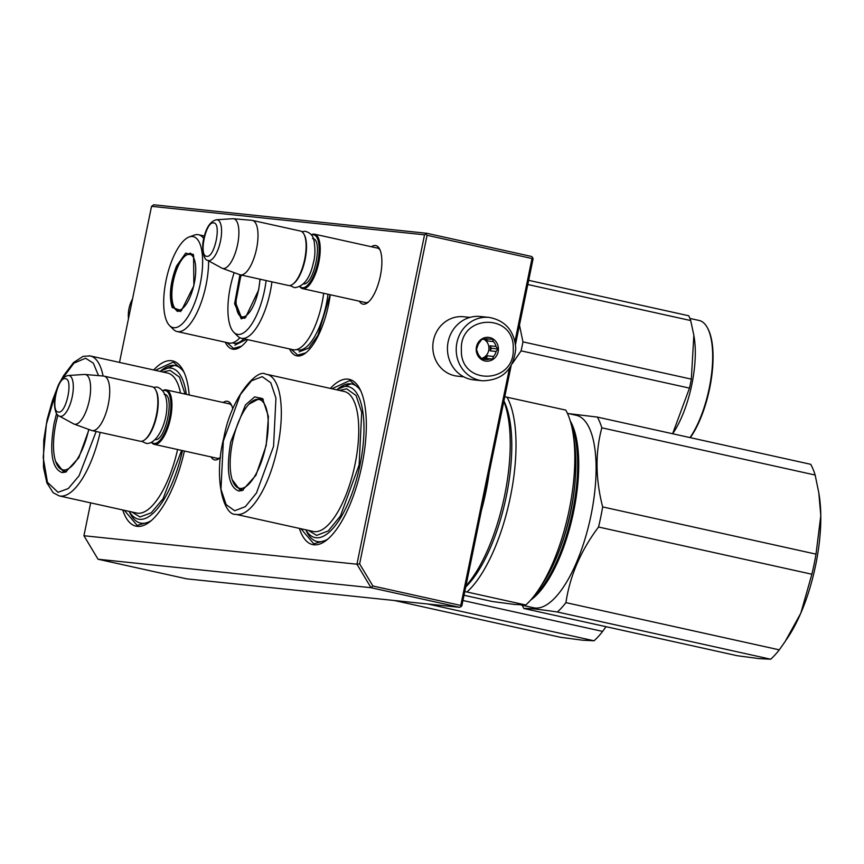<?xml version="1.0" encoding="UTF-8"?>
<svg xmlns="http://www.w3.org/2000/svg" width="864" height="864" viewBox="0 0 864 864"><rect width="100%" height="100%" fill="white"/><g stroke="black" fill="none" stroke-linecap="round" stroke-linejoin="round"><path stroke-width="1.3" d="M330.264 294.754A54.756 20.066 102.5 0 1 328.612 304.441A54.756 20.066 102.5 0 1 305.381 353.203A54.756 20.066 102.5 0 1 289.505 348.916M247.644 339.649A54.756 20.066 102.5 0 1 241.142 346.496A54.756 20.066 102.5 0 1 225.266 342.22M223.15 402.494A29.992 10.994 102.5 0 1 231.26 404.611A29.992 10.994 102.5 0 1 232.805 409.072M220.514 457.434A29.992 10.994 102.5 0 1 219.348 458.438A29.992 10.994 102.5 0 1 211.097 456.937M153.695 369.976A84.629 31.018 102.5 0 1 183.038 370.224A84.629 31.018 102.5 0 1 189.205 394.988M184.41 451.03A84.629 31.018 102.5 0 1 149.418 522.115A84.629 31.018 102.5 0 1 122.71 509.954M371.423 246.758A29.992 10.994 102.5 0 1 379.534 248.875A29.992 10.994 102.5 0 1 380.344 275.994A29.992 10.994 102.5 0 1 367.621 302.692A29.992 10.994 102.5 0 1 359.37 301.19M330.34 388.411A84.629 31.018 102.5 0 1 359.683 388.649A84.629 31.018 102.5 0 1 361.962 465.199A84.629 31.018 102.5 0 1 326.063 540.551A84.629 31.018 102.5 0 1 299.354 528.39M119.502 362.416L151.546 206.334L424.537 234.814L356.929 564.214L83.927 535.734L90.677 502.87M227.988 403.564A27.994 10.26 102.5 0 1 228.938 403.65A27.994 10.26 102.5 0 1 231.8 405.778M220.331 457.618A27.994 10.26 102.5 0 1 216.832 458.32A27.994 10.26 102.5 0 1 215.935 458.006M184.14 372.492A80.644 29.56 -77.5 0 0 175.349 365.591A80.644 29.56 -77.5 0 0 160.207 371.39A77.263 28.318 102.5 0 1 170.543 368.064A77.263 28.318 -77.5 0 1 186.332 394.351M151.373 520.528A80.644 29.56 102.5 0 1 140.486 523.066A80.644 29.56 102.5 0 1 129.222 511.423M376.261 247.828A27.994 10.26 102.5 0 1 377.212 247.914A27.994 10.26 102.5 0 1 380.084 250.031M368.604 301.871A27.994 10.26 102.5 0 1 365.116 302.584A27.994 10.26 102.5 0 1 364.208 302.26M360.785 390.917A80.644 29.56 -77.5 0 0 351.994 384.026A80.644 29.56 -77.5 0 0 336.852 389.826A77.263 28.318 102.5 0 1 347.188 386.5A77.263 28.318 -77.5 0 1 359.986 465.08A77.263 28.318 -77.5 0 1 316.148 537.743A77.263 28.318 102.5 0 1 305.867 529.826L308.621 535.032M328.018 538.963A80.644 29.56 102.5 0 1 317.131 541.501A80.644 29.56 102.5 0 1 305.867 529.859M83.927 535.734L98.021 559.224L186.656 578.837L459.648 607.327L461.117 606.593L460.782 605.448L372.892 585.997L371.012 587.704L98.021 559.224M424.537 234.814L426.006 234.079L427.075 235.289L359.629 563.879L356.929 564.214L371.012 587.704L459.648 607.327M426.006 234.079L426.751 233.269L531.662 256.489L532.732 257.699L531.997 258.52L514.976 341.42M151.546 206.334L153.749 204.79L426.751 233.269M359.629 563.879L372.892 585.997M509.458 368.334L460.782 605.448M427.075 235.289L531.997 258.52M511.121 365.785L461.862 605.772L461.117 606.593M515.506 344.444L533.077 258.844L532.732 257.699M241.607 346.14L233.518 348.386L226.94 342.587M305.834 352.847L297.756 355.093L291.168 349.283M155.282 370.332L173.275 362.081L183.319 370.764M149.904 521.748L137.128 525.388L124.297 510.311M331.927 388.757L349.92 380.506L359.964 389.2M326.549 540.173L313.772 543.812L300.942 528.736M163.026 390.528A27.875 10.217 -77.5 0 1 165.899 389.848A27.875 10.217 102.5 0 1 166.32 389.923A27.875 10.217 102.5 0 1 170.392 418.77A27.875 10.217 102.5 0 1 154.699 444.42A27.875 10.217 -77.5 0 1 154.267 444.355A27.875 10.217 -77.5 0 1 151.535 442.411M163.166 390.712A27.076 9.925 -77.5 0 1 165.013 390.474A27.076 9.925 102.5 0 1 169.495 418.014A27.076 9.925 102.5 0 1 154.127 443.48A27.076 9.925 -77.5 0 1 151.74 442.314M104.09 376.142L152.215 386.791A27.875 10.217 102.5 0 1 155.65 389.869L156.103 390.712A27.076 9.925 102.5 0 1 156.6 416.318A27.076 9.925 102.5 0 1 145.346 439.322L144.58 439.906A27.875 10.217 102.5 0 1 140.584 441.299A27.875 10.217 -77.5 0 1 140.162 441.234L92.048 430.585A27.875 10.217 -77.5 0 0 92.47 430.65A27.875 10.217 102.5 0 0 108.173 405A27.875 10.217 102.5 0 0 104.09 376.142A27.875 10.217 102.5 0 0 103.669 376.078A27.875 10.217 -77.5 0 0 103.604 376.067A27.875 10.217 -77.5 0 0 103.54 376.067M155.65 389.869A27.875 10.217 102.5 0 1 156.157 416.221A27.875 10.217 102.5 0 1 144.58 439.906M59.292 416.059A20.887 7.657 -77.5 0 0 60.372 416.394A20.887 7.657 -77.5 0 0 72.23 396.749A20.887 7.657 -77.5 0 0 68.774 375.505A20.887 7.657 -77.5 0 0 68.278 375.494C62.284 376.823 58.028 383 55.512 394.016C53.093 402.214 54.994 415.886 59.292 416.059L73.559 423.846A25.434 9.32 -77.5 0 0 74.056 424.062L91.573 430.445A27.875 10.217 -77.5 0 0 92.048 430.585M68.278 375.494L84.488 374.458A25.434 9.32 -77.5 0 1 85.028 374.458A25.434 9.32 -77.5 0 1 85.093 374.468A25.434 9.32 102.5 0 1 89.305 400.334A25.434 9.32 102.5 0 1 74.876 424.256A25.434 9.32 -77.5 0 1 74.056 424.062M311.299 234.781A27.875 10.217 -77.5 0 1 314.172 234.112A27.875 10.217 102.5 0 1 314.593 234.176A27.875 10.217 102.5 0 1 318.676 263.034A27.875 10.217 102.5 0 1 302.972 288.684A27.875 10.217 -77.5 0 1 302.551 288.619A27.875 10.217 -77.5 0 1 299.819 286.675M311.44 234.965A27.076 9.925 -77.5 0 1 313.286 234.727A27.076 9.925 102.5 0 1 317.779 262.267A27.076 9.925 102.5 0 1 302.411 287.744A27.076 9.925 -77.5 0 1 300.024 286.567M252.374 220.406L300.488 231.055A27.875 10.217 102.5 0 1 303.934 234.122L304.387 234.976A27.076 9.925 102.5 0 1 304.884 260.582A27.076 9.925 102.5 0 1 293.63 283.586L292.853 284.159A27.875 10.217 102.5 0 1 288.868 285.563A27.875 10.217 -77.5 0 1 288.436 285.487L240.322 274.838A27.875 10.217 -77.5 0 0 240.743 274.914A27.875 10.217 102.5 0 0 256.446 249.264A27.875 10.217 102.5 0 0 252.374 220.406A27.875 10.217 102.5 0 0 251.953 220.342A27.875 10.217 -77.5 0 0 251.878 220.331A27.875 10.217 -77.5 0 0 251.813 220.331M303.934 234.122A27.875 10.217 102.5 0 1 304.441 260.485A27.875 10.217 102.5 0 1 292.853 284.159M207.576 260.312A20.887 7.657 -77.5 0 0 208.656 260.658A20.887 7.657 -77.5 0 0 220.504 241.013A20.887 7.657 -77.5 0 0 217.048 219.769A20.887 7.657 -77.5 0 0 216.551 219.758C210.557 221.087 206.302 227.254 203.785 238.28C201.366 246.478 203.267 260.14 207.576 260.312L221.832 268.099A25.434 9.32 -77.5 0 0 222.329 268.326L239.846 274.709A27.875 10.217 -77.5 0 0 240.322 274.838M216.551 219.758L232.762 218.711A25.434 9.32 -77.5 0 1 233.312 218.722A25.434 9.32 -77.5 0 1 233.366 218.722A25.434 9.32 102.5 0 1 237.578 244.598A25.434 9.32 102.5 0 1 223.15 268.51A25.434 9.32 -77.5 0 1 222.329 268.326M463.741 376.823L457.499 376.164A29.873 27.767 -84 0 1 454.594 375.7A29.873 27.767 -84 0 1 433.458 340.459A29.873 27.767 -84 0 1 463.698 316.753L469.94 317.401M473.785 379.868A31.86 29.614 -84 0 1 447.444 348.926A31.86 29.614 96 0 1 480.395 316.494L489.154 317.412A31.86 29.614 -84 0 0 456.214 349.834A31.86 29.614 -84 0 0 482.544 380.786L473.785 379.868M513.248 348.602C515.128 384.48 460.048 385.862 461.376 349.898C459.497 314.01 514.577 312.628 513.248 348.602M476.194 349.531A11.945 11.102 -84 0 1 487.22 337.316A11.945 11.102 -84 0 1 498.42 348.97A11.945 11.102 -84 0 1 487.404 361.184A11.945 11.102 -84 0 1 476.194 349.531M493.366 341.582A10.357 9.623 96 0 1 496.055 346.442L497.837 348.959L496.087 351.464A10.357 9.623 -84 0 1 493.484 356.454L492.566 359.046L489.445 359.068A10.357 9.623 -84 0 1 485.654 359.489A10.357 9.623 -84 0 1 484.153 359.197L481.874 359.305L480.082 356.789A10.357 9.623 -84 0 1 477.403 351.929L476.453 349.499L477.36 346.907A10.357 9.623 96 0 1 479.974 341.917L481.723 339.422L484.002 339.304A10.357 9.623 96 0 1 487.804 338.882A10.357 9.623 96 0 1 489.294 339.174L492.415 339.152L493.366 341.582L487.382 340.956L486.227 338.861M489.294 339.174L486.281 338.861M484.758 339.088A10.357 9.623 -84 0 1 487.382 340.956M496.055 346.442L490.061 345.816A10.357 9.623 -84 0 1 490.374 348.322A10.357 9.623 -84 0 1 490.104 350.838L491.432 348.289L490.061 345.816M481.27 358.495A10.357 9.623 -84 0 0 488.916 348.17A10.357 9.623 96 0 0 483.991 339.304M497.837 348.959L491.432 348.289M496.087 351.464L490.104 350.838M493.484 356.454L487.49 355.828A10.357 9.623 -84 0 1 483.462 358.441L486.162 358.376L487.49 355.828M489.445 359.068L483.462 358.441M484.153 359.197L481.594 358.927M492.566 359.046L486.162 358.376M394.448 600.523L560.596 637.297L582.574 640.202L594.043 640.786A109.523 40.144 -77.5 0 0 602.629 631.411L606.042 626.681M462.942 600.502L602.629 631.411M427.907 604.012L594.043 640.786M89.024 429.516L78.797 457.758L65.578 472.111L62.1 472.597C51.916 468.666 49.248 452.272 54.097 423.425L56.56 413.402M66.582 471.679L63.428 471.755L55.62 461.398M182.488 450.598A77.263 28.318 -77.5 0 1 139.504 519.318A77.263 28.318 102.5 0 1 129.222 511.402L131.976 516.607M185.101 394.07L179.453 377.125L170.068 370.408L162.778 371.984M131.803 511.974L139.979 516.974L151.211 512.827L162.994 498.841L181.634 450.414M96.152 431.492L79.088 475.751L68.321 488.527L58.05 492.318L47.455 482.317L43.2 457.456L46.386 424.224L56.192 391.262M61.916 379.274L73.937 363.161L85.579 358.225L93.344 363.172L98.507 375.624M66.236 471.755A46.591 17.075 -77.5 0 1 66.085 471.733L59.249 467.899A45.522 16.686 -77.5 0 1 55.847 423.695A45.522 16.686 102.5 0 1 57.942 415.076M59.249 467.899A45.522 16.686 -77.5 0 0 88.744 429.419M161.093 370.818L174.301 365.429L175.446 365.612M816.005 554.137L602.662 506.92A109.523 40.144 102.5 0 1 600.772 516.985A109.523 40.144 -77.5 0 1 598.536 527.018L811.879 574.236A109.523 40.144 102.5 0 0 814.115 564.203A109.523 40.144 102.5 0 0 816.005 554.137L820.8 515.657L818.824 492.912L815.152 475.038A109.523 40.144 102.5 0 0 810.702 464.303L597.359 417.085A109.523 40.144 102.5 0 1 601.819 427.82L815.152 475.038M820.8 515.819A99.565 36.493 102.5 0 1 815.692 564.98A99.565 36.493 102.5 0 1 800.831 613.116L811.879 574.236M818.824 492.912L819.223 495.482A99.565 36.493 102.5 0 1 820.8 515.657M786.024 640.202L787.763 637.621A99.565 36.493 -77.5 0 0 800.755 613.278L800.831 613.116M522.245 605.254A109.523 40.144 -77.5 0 0 523.897 608.504L737.24 655.722L759.218 658.627L770.688 659.21A109.523 40.144 -77.5 0 0 779.274 649.847L785.149 641.52L800.755 613.278M523.897 608.504C528.142 608.137 539.298 609.304 557.356 611.993A109.523 40.144 -77.5 0 0 565.931 602.629C569.894 575.888 580.759 550.692 598.536 527.018M520.981 604.973L533.585 607.759A98.561 36.126 -77.5 0 0 591.019 515.29A98.561 36.126 102.5 0 0 576.191 415.292L567.421 413.348M597.359 417.085L568.685 413.629M602.662 506.92C595.48 479.023 595.188 452.66 601.819 427.82M565.931 602.629L779.274 649.847M557.356 611.993L770.688 659.21M530.68 600.048A98.561 36.126 -77.5 0 0 573.653 511.456A98.561 36.126 102.5 0 0 570.305 421.06M534.308 595.685A97.772 35.834 -77.5 0 0 572.638 511.261A97.772 35.834 102.5 0 0 571.741 426.546M559.796 549.202A92.988 34.085 -77.5 0 0 570.888 511.078A92.988 34.085 102.5 0 0 575.24 479.444M266.177 445.554L255.917 475.308L242.222 490.536L238.745 491.022C228.56 487.091 225.893 470.707 230.742 441.85L245.473 404.914L254.664 396.878L262.57 398.606L268.445 416.545L266.177 445.554M243.227 490.115L240.073 490.18L232.265 479.833M464.022 595.253L492.318 601.517L514.264 604.411L525.766 605.005A109.523 40.144 -77.5 0 0 538.477 589.896L542.84 583.405A99.565 36.493 -77.5 0 0 574.301 441.266L573.08 433.544A109.523 40.144 -77.5 0 0 565.769 410.098L504.77 396.727M538.477 589.896A109.523 40.144 -77.5 0 0 573.08 433.544M525.766 605.005L466.949 591.991A109.523 40.144 -77.5 0 0 510.376 496.973A109.523 40.144 -77.5 0 0 506.963 397.084M464.767 591.635L466.949 591.991M465.707 587.002A106.337 38.966 -77.5 0 0 506.315 496.217A106.337 38.966 -77.5 0 0 503.906 400.939M465.934 585.911A109.523 40.144 -77.5 0 0 503.82 401.371M481.399 510.581A109.523 40.144 -77.5 0 0 489.229 472.435M308.448 530.399L316.624 535.41L328.266 530.928L340.438 515.97L359.111 464.983L361.714 412.312L356.065 395.507L346.712 388.832L339.422 390.42M234.695 510.754L226.141 504.652L220.968 489.272L223.344 441.083L240.44 394.438L251.564 380.754L262.224 376.65L270.778 382.763L275.94 398.142L273.564 446.321L256.478 492.977L245.344 506.65L234.695 510.754M249.026 404.114L260.464 398.023L263.293 399.427M232.492 442.12A45.522 16.686 102.5 0 1 255.053 399.762A45.522 16.686 102.5 0 1 265.874 445.608A45.522 16.686 -77.5 0 1 235.894 486.324A45.522 16.686 -77.5 0 1 232.492 442.12M337.738 389.254L350.946 383.864L352.091 384.048M172.206 307.519C168.815 296.287 170.251 282.474 176.504 266.09L185.728 253.087L193.568 255.55L193.871 285.692L181.397 310.586L172.206 307.519M181.786 310.273L177.433 311.44L173.21 307.022C169.906 296.071 171.31 282.625 177.401 266.663L183.87 256.1L190.339 253.109L193.795 255.992M169.56 325.577A46.591 17.075 -77.5 0 0 195.286 301.406A46.591 17.075 -77.5 0 0 199.811 243.508A46.591 17.075 102.5 0 0 189.173 236.974A46.591 17.075 102.5 0 0 167.886 272.732A46.591 17.075 102.5 0 0 166.514 320.717A46.591 17.075 -77.5 0 0 169.56 325.577L173.394 329.4A49.583 18.176 -77.5 0 0 177.152 331.56L228.884 343.019A49.583 18.176 -77.5 0 0 239.9 337.748M177.152 331.56A49.583 18.176 -77.5 0 0 198.18 310.079A49.583 18.176 -77.5 0 0 208.591 260.874M189.173 236.974L194.26 235.116A49.583 18.176 102.5 0 1 198.58 234.749A49.583 18.176 102.5 0 1 203.72 238.583M246.467 339.39L234.878 345.179M173.588 305.921A28.566 10.465 102.5 0 1 174.571 275.994A28.566 10.465 102.5 0 1 187.898 254.448A28.566 10.465 102.5 0 1 194 258.584A28.566 10.465 -77.5 0 1 191.398 293.62A28.566 10.465 -77.5 0 1 175.781 309.193A28.566 10.465 -77.5 0 1 173.588 305.921M260.096 279.223L258.638 289.991L245.624 317.293L241.229 318.827L234.598 303.793L239.944 274.741M234.176 272.635A46.591 17.075 -77.5 0 0 233.798 332.273L237.632 336.107A49.583 18.176 -77.5 0 0 241.38 338.267L293.123 349.715A49.583 18.176 -77.5 0 0 293.868 349.834A49.583 18.176 102.5 0 0 311.904 332.899A49.583 18.176 102.5 0 0 323.654 293.285M241.38 338.267A49.583 18.176 -77.5 0 0 242.136 338.386A49.583 18.176 102.5 0 0 271.922 281.837M233.798 332.273A46.591 17.075 -77.5 0 0 238.032 334.422A46.591 17.075 102.5 0 0 266.112 280.552M246.024 316.98L241.661 318.136L235.645 302.886L240.97 274.99M330.124 294.721L317.898 335.372L308.772 348.062L299.117 351.875M512.276 363.647L521.089 350.849A75.665 27.734 -77.5 0 0 522.061 346.367A75.665 27.734 -77.5 0 0 522.936 341.863L691.33 379.134L693.846 335.243L690.703 320.555A75.665 27.734 -77.5 0 0 688.716 315.76L528.66 280.336M519.48 325.069L522.936 341.863M690.314 437.659A65.912 24.16 102.5 0 0 709.668 388.303A65.912 24.16 -77.5 0 0 707.897 328.687L707.443 327.845A66.701 24.451 -77.5 0 0 699.203 320.49L689.915 318.438M521.089 350.849L689.483 388.12L672.624 433.75M527.807 284.504L690.703 320.555M691.33 379.134A75.665 27.734 -77.5 0 1 690.455 383.638A75.665 27.734 102.5 0 1 689.483 388.12M672.667 433.75L673.164 433.004A66.701 24.451 102.5 0 0 691.87 384.329A66.701 24.451 -77.5 0 0 694.246 337.77L693.846 335.243M707.443 327.845A66.701 24.451 -77.5 0 1 709.236 388.174A66.701 24.451 102.5 0 1 690.023 437.594M259.902 279.18A28.566 10.465 102.5 0 1 242.287 316.915A28.566 10.465 -77.5 0 1 240.008 315.9A28.566 10.465 -77.5 0 1 241.391 275.076M164.214 394.373C175.424 394.092 165.564 442.141 154.937 439.582M58.471 412.042C66.312 413.921 73.591 378.475 65.318 378.68C57.478 376.79 50.198 412.236 58.471 412.042M312.487 238.626C323.708 238.345 313.837 286.405 303.21 283.846M206.744 256.295C214.585 258.185 221.864 222.739 213.592 222.934C205.751 221.054 198.472 256.5 206.744 256.295M132.538 298.933A31.86 29.614 96 0 0 128.477 318.686M100.181 432.389A71.68 26.276 102.5 0 1 60.307 496.076A71.68 26.276 102.5 0 1 59.216 495.904L136.642 513.043A71.68 26.276 -77.5 0 0 137.722 513.216A71.68 26.276 -77.5 0 0 177.606 449.518M180.479 393.055A71.68 26.276 -77.5 0 0 167.616 373.064L90.202 355.925A71.68 26.276 102.5 0 1 103.075 376.024M89.111 355.752A71.68 26.276 102.5 0 1 90.202 355.925L83.171 356.314L73.505 362.556L63.569 375.656L60.556 381.121M565.801 530.939A91.595 33.566 -77.5 0 0 572.983 498.528M313.286 531.468A71.68 26.276 -77.5 0 0 314.366 531.652A71.68 26.276 -77.5 0 0 354.748 465.685A71.68 26.276 -77.5 0 0 344.261 391.489L266.846 374.35A71.68 26.276 102.5 0 1 277.322 448.556A71.68 26.276 102.5 0 1 236.952 514.512A71.68 26.276 102.5 0 1 235.861 514.339L313.286 531.468M265.756 374.177A71.68 26.276 102.5 0 1 266.846 374.35L265.442 374.123C257.807 368.302 231.25 396.274 223.83 437.778C213.214 478.775 223.819 515.992 235.861 514.339M262.872 399.168A46.591 17.075 102.5 0 1 263.012 399.2L255.053 399.762M242.73 490.158A46.591 17.075 -77.5 0 0 242.881 490.19L235.894 486.324M232.578 342.846A48.719 17.852 -77.5 0 0 243.81 338.807M327.985 294.246A48.719 17.852 102.5 0 1 298.696 350.028A48.719 17.852 -77.5 0 1 296.816 349.542M229.835 403.974L166.32 389.923M217.782 458.417L154.267 444.355M85.028 374.458L103.604 376.067M378.108 248.238L314.593 234.176M366.066 302.67L302.551 288.619M233.312 218.722L251.878 220.331M289.84 285.541L294.635 287.69C303.858 286.513 310.133 278.089 313.448 262.44C315.198 256.36 315.382 249.037 313.978 240.484C313.168 235.753 310.252 232.686 305.219 231.282L301.774 231.606M141.556 441.277L146.351 443.426C162.562 445.133 177.444 393.703 156.956 387.018L153.5 387.342M132.689 298.199L128.304 319.54M489.154 317.412C505.494 320.566 514.361 330.901 515.765 348.419C513.659 369.533 502.589 380.322 482.544 380.786M160.186 371.412L164.905 367.859M57.002 388.649L52.423 400.604L47.185 419.342L43.751 440.176L43.459 467.316L46.872 482.836L53.147 492.707L59.216 495.904M336.83 389.848L341.55 386.294M204.336 236.023L198.58 234.749M187.898 254.448L193.309 254.275M180.608 311.634L175.781 309.193M244.847 318.33L240.008 315.9"/></g></svg>
